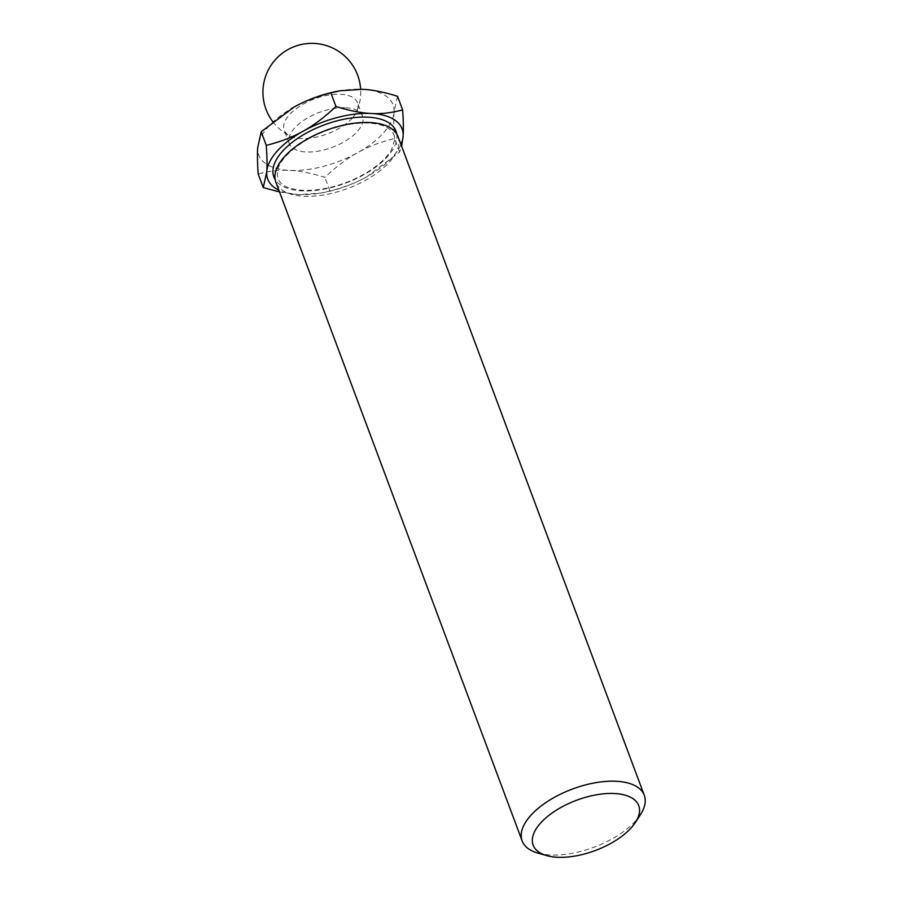 <?xml version="1.0" encoding="UTF-8"?>
<svg xmlns="http://www.w3.org/2000/svg" width="902" height="902" viewBox="0 0 902 902"><rect width="100%" height="100%" fill="white"/><g stroke="black" fill="none" stroke-linecap="round" stroke-linejoin="round"><path stroke-width="0.68" stroke-dasharray="4.51 3.38" d="M400.962 144.5A71.709 34.118 -20.5 0 1 369.606 175.18A71.709 34.118 -20.5 0 1 366.753 176.815L399.62 152.111L401.627 146.271M279.496 191.923L298.573 194.561L320.695 193.096L329.94 190.965C344.181 187.402 356.459 182.678 366.753 176.815A71.709 34.118 -20.5 0 1 322.634 192.735A71.709 34.118 -20.5 0 1 298.573 194.561A71.709 34.118 -20.5 0 1 278.842 190.164M640.454 814.641A65.192 31.018 -20.5 0 1 537.739 853.044M397.996 136.563A65.192 31.018 -20.5 0 1 347.8 188.439A65.192 31.018 -20.5 0 1 275.865 182.215M399.62 152.111L394.524 138.491C380.283 142.065 368.005 146.778 357.711 152.641C347.338 158.301 336.39 166.543 324.844 177.344C311.156 173.105 299.385 170.782 289.542 170.388C279.62 169.79 269.157 170.985 258.175 173.985M397.545 96.277L394.061 112.107C393.576 118.263 393.734 127.058 394.524 138.491M329.94 190.965L324.844 177.344M352.355 118.015A39.113 18.615 -20.5 0 1 290.027 136.01A39.113 18.615 -20.5 0 1 284.231 130.125A39.113 18.615 -20.5 0 1 300.084 106.019A39.113 18.615 -20.5 0 1 340.697 94.304A39.113 18.615 -20.5 0 1 357.508 102.727A39.113 18.615 -20.5 0 1 357 110.969A39.113 18.615 -20.5 0 1 352.355 118.015M345.714 107.733A39.113 18.615 -20.5 0 1 362.525 116.155A39.113 18.615 -20.5 0 1 332.41 147.285A39.113 18.615 -20.5 0 1 289.249 143.553A39.113 18.615 -20.5 0 1 305.101 119.447A39.113 18.615 -20.5 0 1 345.714 107.733M338.182 91.125A71.709 34.118 -20.5 0 1 362.232 89.309A71.709 34.118 -20.5 0 1 394.061 112.107A71.709 34.118 -20.5 0 1 357.711 152.641A71.709 34.118 -20.5 0 1 289.542 170.388A71.709 34.118 -20.5 0 1 257.713 147.59A71.709 34.118 -20.5 0 1 291.188 108.702M396.733 133.97A65.192 31.018 -20.5 0 1 345.782 183.072A65.192 31.018 -20.5 0 1 275.121 179.442M322.634 192.735L320.695 193.096M368.805 123.1C355.32 122.548 340.685 125.243 324.9 131.196C296.048 142.448 279.349 160.082 277.737 169.926C276.238 179.239 280.071 185.203 289.238 187.819C299.52 191.314 312.938 191.247 329.489 187.593C342.354 184.56 354.373 179.78 365.558 173.274C378.13 165.742 386.8 157.839 391.569 149.574L394.693 139.573C395.2 136.563 393.588 133.214 389.844 129.505C385.458 125.84 378.445 123.709 368.805 123.1M357 110.969A48.888 48.888 0 0 0 360.631 89.242M272.742 121.623A48.888 48.888 0 0 0 290.027 136.01M362.525 116.155L357.508 102.727M289.249 143.553L284.231 130.125"/><path stroke-width="1.35" d="M371.274 113.483A71.709 34.118 -20.5 0 1 403.104 136.281C403.589 130.113 403.431 121.319 402.63 109.886C391.648 112.885 381.196 114.08 371.274 113.483C361.42 113.077 349.649 110.766 335.961 106.515C324.427 117.328 313.468 125.558 303.095 131.218A71.709 34.118 -20.5 0 1 371.274 113.483M401.627 146.271L403.104 136.281A71.709 34.118 -20.5 0 1 400.962 144.5M278.842 190.164A71.709 34.118 -20.5 0 1 266.755 171.763A71.709 34.118 -20.5 0 1 303.095 131.218C292.8 137.081 280.533 141.806 266.282 145.369C267.082 156.801 267.24 165.596 266.755 171.763L263.271 187.593L279.496 191.923M614.51 793.523A56.375 26.823 -20.5 0 1 635.436 822.376A56.375 26.823 -20.5 0 1 546.612 855.581A56.375 26.823 -20.5 0 1 544.661 818.96A56.375 26.823 -20.5 0 1 614.51 793.523M546.612 855.581L537.739 853.044A65.192 31.018 -20.5 0 1 522.157 840.957A65.192 31.018 -20.5 0 1 548.585 800.796A65.192 31.018 -20.5 0 1 616.269 781.267A65.192 31.018 -20.5 0 1 644.287 795.293A65.192 31.018 -20.5 0 1 640.454 814.641L635.436 822.376M522.157 840.957L275.865 182.215A65.192 31.018 -20.5 0 1 302.294 142.054A65.192 31.018 -20.5 0 1 369.978 122.537A65.192 31.018 -20.5 0 1 397.996 136.563L644.287 795.293M335.961 106.515L330.876 92.906L340.11 90.775L362.232 89.309C372.086 89.704 383.857 92.027 397.545 96.277L402.63 109.886M266.282 145.369L261.197 131.76L294.063 107.056C304.357 101.193 316.625 96.469 330.876 92.906M263.271 187.593L258.175 173.985C257.386 162.552 257.228 153.757 257.713 147.59L261.197 131.76M291.211 108.691L291.177 108.702A71.709 34.118 -20.5 0 1 291.211 108.691A71.709 34.118 -20.5 0 1 294.063 107.056A71.709 34.118 -20.5 0 1 338.182 91.125L340.11 90.775M275.121 179.442A65.192 31.018 -20.5 0 1 297.942 138.209A65.192 31.018 -20.5 0 1 367.971 117.17A65.192 31.018 -20.5 0 1 396.733 133.97M360.631 89.242A48.888 48.888 0 0 0 294.92 46.374A48.888 48.888 0 0 0 272.742 121.623"/></g></svg>
